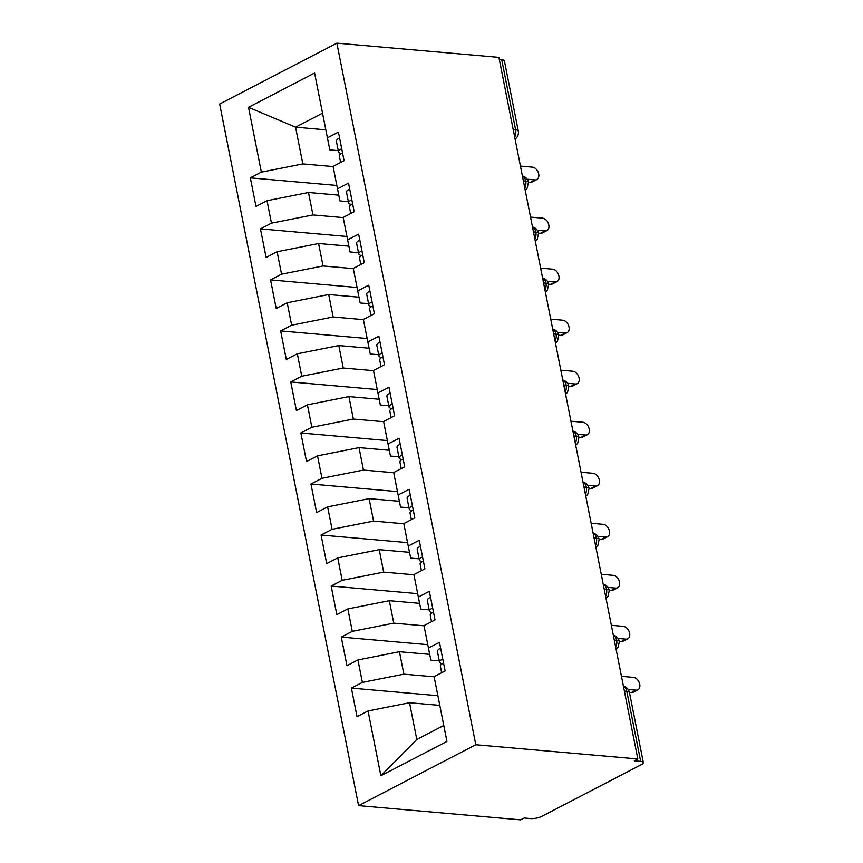 <?xml version="1.0" encoding="UTF-8"?>
<svg xmlns="http://www.w3.org/2000/svg" width="863" height="863" viewBox="0 0 863 863"><rect width="100%" height="100%" fill="white"/><g stroke="black" fill="none" stroke-linecap="round" stroke-linejoin="round"><path stroke-width="1.29" d="M643.334 762.547A8.155 2.373 168.8 0 0 640.659 761.371L626.797 691.339A8.155 2.373 168.8 0 1 629.461 692.525L643.334 762.547A8.155 2.373 168.8 0 1 641.317 764.661L541.878 816.322A8.155 2.373 168.8 0 1 530.562 818.566L524.175 818.005L520.626 819.85L358.587 805.632L219.666 104.035L336.872 43.15L475.793 744.747L358.587 805.632M368.048 710.961L380.874 775.761L446.937 741.446L434.1 676.646L445.114 670.929L439.461 642.352L428.447 648.07L424.003 625.621L435.017 619.904L429.353 591.328L418.339 597.045L413.895 574.596L424.909 568.879L419.245 540.303L408.242 546.02L403.798 523.571L414.801 517.854L409.148 489.278L398.134 494.995L393.69 472.546L404.704 466.829L399.04 438.253L388.037 443.97L383.593 421.522L394.596 415.804L388.943 387.228L377.929 392.945L373.485 370.497L384.499 364.769L378.835 336.203L367.832 341.921L363.377 319.472L374.391 313.744L368.738 285.178L357.724 290.896L353.28 268.447L364.294 262.719L358.63 234.153L347.616 239.871L343.172 217.422L354.186 211.694L348.523 183.129L337.519 188.846L333.075 166.397L344.078 160.669L338.425 132.104L327.411 137.821L314.585 73.021L248.522 107.336L261.36 172.136L250.346 177.854L255.998 206.43L267.012 200.712L271.457 223.161L260.453 228.878L266.106 257.454L277.12 251.737L281.565 274.186L270.551 279.903L276.214 308.479L287.217 302.762L291.662 325.211L280.658 330.928L286.311 359.504L297.325 353.787L301.77 376.236L290.755 381.953L296.419 410.529L307.422 404.812L311.867 427.261L300.863 432.978L306.516 461.554L317.53 455.837L321.975 478.285L310.96 484.003L316.624 512.579L327.627 506.861L332.082 529.31L321.068 535.028L326.721 563.604L337.735 557.886L342.18 580.335L331.165 586.053L336.829 614.629L347.843 608.911L352.287 631.36L341.273 637.077L346.937 665.653L357.94 659.936L362.384 682.385L351.381 688.102L357.034 716.678L368.048 710.961L409.526 702.741L416.807 739.483L443.776 725.47M434.143 676.819L403.873 674.165L399.429 651.716L429.709 654.37M362.384 682.385L403.873 674.165M357.94 659.936L399.429 651.716M424.035 625.794L393.765 623.14L389.321 600.691L419.601 603.345M352.287 631.36L393.765 623.14M347.843 608.911L389.321 600.691M428.447 648.07L430.864 660.141L439.299 660.885M413.938 574.769L383.668 572.115L379.224 549.666L409.504 552.32M342.18 580.335L383.668 572.115M337.735 557.886L379.224 549.666M418.339 597.045L420.756 609.116L429.191 609.861M403.83 523.744L373.56 521.09L369.116 498.641L399.396 501.295M332.082 529.31L373.56 521.09M327.627 506.861L369.116 498.641M408.242 546.02L410.659 558.091L419.094 558.836M393.722 472.719L363.463 470.065L359.008 447.617L389.299 450.27M321.975 478.285L363.463 470.065M317.53 455.837L359.008 447.617M398.134 494.995L400.551 507.066L408.986 507.811M383.625 421.694L353.355 419.04L348.911 396.592L379.191 399.245M311.867 427.261L353.355 419.04M307.422 404.812L348.911 396.592M388.037 443.97L390.454 456.042L398.889 456.786M373.517 370.669L343.247 368.016L338.803 345.567L369.094 348.221M301.77 376.236L343.247 368.016M297.325 353.787L338.803 345.567M377.929 392.945L380.346 405.017L388.781 405.761M363.42 319.644L333.15 316.991L328.706 294.542L358.986 297.196M291.662 325.211L333.15 316.991M287.217 302.762L328.706 294.542M367.832 341.921L370.249 353.992L378.674 354.736M353.312 268.62L323.042 265.966L318.598 243.517L348.879 246.171M281.565 274.186L323.042 265.966M277.12 251.737L318.598 243.517M357.724 290.896L360.141 302.967L368.577 303.711M343.215 217.595L312.945 214.941L308.501 192.492L338.781 195.146M271.457 223.161L312.945 214.941M267.012 200.712L308.501 192.492M347.616 239.871L350.033 251.942L358.469 252.686M513.205 129.601L515.61 129.806L501.737 59.774L499.343 59.569M501.737 59.774A8.155 2.373 -11.2 0 1 504.413 60.96L518.275 130.993A8.155 2.373 -11.2 0 0 515.61 129.806A8.155 5.512 95 0 1 514.682 137.044M333.107 166.57L302.837 163.916L295.567 127.174L325.836 129.838M261.36 172.136L302.837 163.916M248.522 107.336L295.567 127.174L322.535 113.172M337.519 188.846L339.936 200.917L348.372 201.662M640.659 761.371L634.273 760.81L637.822 758.965L475.793 744.747M637.822 758.965L498.9 57.368L336.872 43.15M439.796 705.395L409.526 702.741M327.411 137.821L329.828 149.892L338.264 150.637M380.874 775.761L416.807 739.483M250.346 177.854L336.85 185.448M525.2 190.184L527.164 188.134L528.436 182.298A8.155 2.373 168.8 0 0 528.436 182.266A8.155 2.373 168.8 0 0 525.761 181.09L523.356 180.874M260.453 228.878L346.948 236.473M270.551 279.903L357.055 287.498M280.658 330.928L367.153 338.523M290.755 381.953L377.26 389.547M300.863 432.978L387.358 440.572M310.96 484.003L397.465 491.597M321.068 535.028L407.573 542.622M331.165 586.053L417.67 593.647M341.273 637.077L427.778 644.672M351.381 688.102L437.875 695.697M535.308 241.209L537.271 239.159L538.544 233.323A8.155 2.373 168.8 0 0 538.534 233.29A8.155 2.373 168.8 0 0 535.858 232.115L533.463 231.899M545.405 292.233L547.369 290.184L548.641 284.348A8.155 2.373 168.8 0 0 548.641 284.315A8.155 2.373 168.8 0 0 545.966 283.14L543.571 282.924M555.513 343.258L557.476 341.209L558.749 335.373A8.155 2.373 168.8 0 0 558.739 335.34A8.155 2.373 168.8 0 0 556.074 334.164L553.668 333.949M565.61 394.283L567.574 392.234L568.846 386.397A8.155 2.373 168.8 0 0 568.846 386.365A8.155 2.373 168.8 0 0 566.171 385.189L563.776 384.974M575.718 445.308L577.681 443.258L578.954 437.422A8.155 2.373 168.8 0 0 578.944 437.39A8.155 2.373 168.8 0 0 576.279 436.214L573.873 435.998M585.826 496.333L587.789 494.283L589.051 488.447A8.155 2.373 168.8 0 0 589.051 488.415A8.155 2.373 168.8 0 0 586.376 487.239L583.981 487.023M595.923 547.358L597.886 545.308L599.159 539.472A8.155 2.373 168.8 0 0 599.159 539.44A8.155 2.373 168.8 0 0 596.484 538.264L594.078 538.048M606.031 598.383L607.994 596.333L609.267 590.497A8.155 2.373 168.8 0 0 609.256 590.475A8.155 2.373 168.8 0 0 606.581 589.289L604.186 589.073M616.128 649.408L618.091 647.358L619.364 641.522A8.155 2.373 168.8 0 0 619.364 641.5A8.155 2.373 168.8 0 0 616.689 640.314L614.294 640.098M339.601 138.037A10.874 3.172 168.8 0 0 339.062 138.307A10.874 3.172 168.8 0 0 336.376 141.111L338.501 151.834A10.874 3.172 -11.2 0 1 341.187 149.019A10.874 3.172 -11.2 0 1 341.726 148.749M340.615 162.481L339.31 155.912A10.874 3.172 -11.2 0 1 341.996 153.096A10.874 3.172 -11.2 0 1 342.535 152.837M536.84 179.547L532.223 181.953A6.796 4.595 -117.5 0 1 530.357 182.298L534.974 179.903A6.796 4.595 62.5 0 0 536.84 179.547A6.796 4.595 62.5 0 0 538.339 172.665A6.796 4.595 62.5 0 0 532.449 167.142L520.432 166.084M530.357 182.298L528.404 182.125M534.974 179.903L527.131 179.213M340.95 153.711L339.213 152.686A10.874 3.172 -11.2 0 1 338.501 151.834M349.698 189.062A10.874 3.172 168.8 0 0 349.17 189.331A10.874 3.172 168.8 0 0 346.484 192.136L348.609 202.859A10.874 3.172 -11.2 0 1 351.295 200.043A10.874 3.172 -11.2 0 1 351.824 199.774M350.712 213.506L349.418 206.937A10.874 3.172 -11.2 0 1 352.104 204.121A10.874 3.172 -11.2 0 1 352.633 203.862M546.948 230.572L542.331 232.978A6.796 4.595 -117.5 0 1 540.454 233.323L545.071 230.928A6.796 4.595 62.5 0 0 546.948 230.572A6.796 4.595 62.5 0 0 548.447 223.69A6.796 4.595 62.5 0 0 542.547 218.166L530.54 217.109M540.454 233.323L538.501 233.15M545.071 230.928L537.239 230.238M351.047 204.736L349.321 203.711A10.874 3.172 -11.2 0 1 348.609 202.859M359.806 240.087A10.874 3.172 168.8 0 0 359.278 240.356A10.874 3.172 168.8 0 0 356.592 243.161L358.706 253.884A10.874 3.172 -11.2 0 1 361.392 251.068A10.874 3.172 -11.2 0 1 361.931 250.799M360.82 264.531L359.515 257.961A10.874 3.172 -11.2 0 1 362.201 255.146A10.874 3.172 -11.2 0 1 362.74 254.887M557.045 281.597L552.428 284.003A6.796 4.595 -117.5 0 1 550.562 284.348L555.179 281.953A6.796 4.595 62.5 0 0 557.045 281.597A6.796 4.595 62.5 0 0 558.544 274.714A6.796 4.595 62.5 0 0 552.654 269.191L540.637 268.134M550.562 284.348L548.609 284.175M555.179 281.953L547.347 281.262M361.155 255.761L359.429 254.736A10.874 3.172 -11.2 0 1 358.706 253.884M369.914 291.111A10.874 3.172 168.8 0 0 369.375 291.381A10.874 3.172 168.8 0 0 366.689 294.186L368.814 304.909A10.874 3.172 -11.2 0 1 371.5 302.093A10.874 3.172 -11.2 0 1 372.029 301.823M370.917 315.556L369.623 308.986A10.874 3.172 -11.2 0 1 372.309 306.171A10.874 3.172 -11.2 0 1 372.838 305.912M567.153 332.622L562.536 335.027A6.796 4.595 -117.5 0 1 560.67 335.373L565.287 332.978A6.796 4.595 62.5 0 0 567.153 332.622A6.796 4.595 62.5 0 0 568.652 325.739A6.796 4.595 62.5 0 0 562.752 320.216L550.745 319.159M560.67 335.373L558.717 335.2M565.287 332.978L557.444 332.287M371.252 306.786L369.526 305.761A10.874 3.172 -11.2 0 1 368.814 304.909M380.011 342.136A10.874 3.172 168.8 0 0 379.483 342.406A10.874 3.172 168.8 0 0 376.797 345.211L378.911 355.934A10.874 3.172 -11.2 0 1 381.597 353.118A10.874 3.172 -11.2 0 1 382.136 352.848M381.025 366.581L379.72 360.011A10.874 3.172 -11.2 0 1 382.406 357.196A10.874 3.172 -11.2 0 1 382.945 356.937M577.261 383.647L572.644 386.052A6.796 4.595 -117.5 0 1 570.767 386.397L575.384 384.003A6.796 4.595 62.5 0 0 577.261 383.647A6.796 4.595 62.5 0 0 578.749 376.764A6.796 4.595 62.5 0 0 572.859 371.241L560.842 370.184M570.767 386.397L568.814 386.225M575.384 384.003L567.552 383.312M381.36 357.811L379.634 356.786A10.874 3.172 -11.2 0 1 378.911 355.934M390.119 393.161A10.874 3.172 168.8 0 0 389.58 393.431A10.874 3.172 168.8 0 0 386.894 396.236L389.019 406.958A10.874 3.172 -11.2 0 1 391.705 404.143A10.874 3.172 -11.2 0 1 392.234 403.873M391.122 417.606L389.828 411.036A10.874 3.172 -11.2 0 1 392.514 408.221A10.874 3.172 -11.2 0 1 393.043 407.962M587.358 434.672L582.741 437.077A6.796 4.595 -117.5 0 1 580.875 437.422L585.492 435.028A6.796 4.595 62.5 0 0 587.358 434.672A6.796 4.595 62.5 0 0 588.857 427.789A6.796 4.595 62.5 0 0 582.967 422.266L570.95 421.209M580.875 437.422L578.922 437.25M585.492 435.028L577.649 434.337M391.457 408.835L389.731 407.811A10.874 3.172 -11.2 0 1 389.019 406.958M400.216 444.186A10.874 3.172 168.8 0 0 399.688 444.456A10.874 3.172 168.8 0 0 397.002 447.261L399.127 457.983A10.874 3.172 -11.2 0 1 401.802 455.168A10.874 3.172 -11.2 0 1 402.341 454.898M401.23 468.631L399.925 462.061A10.874 3.172 -11.2 0 1 402.611 459.245A10.874 3.172 -11.2 0 1 403.15 458.987M597.466 485.696L592.849 488.102A6.796 4.595 -117.5 0 1 590.972 488.447L595.589 486.052A6.796 4.595 62.5 0 0 597.466 485.696A6.796 4.595 62.5 0 0 598.965 478.814A6.796 4.595 62.5 0 0 593.064 473.291L581.047 472.234M590.972 488.447L589.019 488.275M595.589 486.052L587.757 485.362M401.565 459.86L399.839 458.836A10.874 3.172 -11.2 0 1 399.127 457.983M410.324 495.211A10.874 3.172 168.8 0 0 409.785 495.481A10.874 3.172 168.8 0 0 407.099 498.285L409.224 509.008A10.874 3.172 -11.2 0 1 411.91 506.193A10.874 3.172 -11.2 0 1 412.449 505.923M411.338 519.655L410.033 513.086A10.874 3.172 -11.2 0 1 412.719 510.27A10.874 3.172 -11.2 0 1 413.248 510.011M607.563 536.721L602.946 539.127A6.796 4.595 -117.5 0 1 601.08 539.472L605.697 537.077A6.796 4.595 62.5 0 0 607.563 536.721A6.796 4.595 62.5 0 0 609.062 529.839A6.796 4.595 62.5 0 0 603.172 524.316L591.155 523.258M601.08 539.472L599.127 539.299M605.697 537.077L597.854 536.387M411.673 510.885L409.936 509.86A10.874 3.172 -11.2 0 1 409.224 509.008M420.421 546.236A10.874 3.172 168.8 0 0 419.893 546.506A10.874 3.172 168.8 0 0 417.207 549.31L419.332 560.033A10.874 3.172 -11.2 0 1 422.018 557.218A10.874 3.172 -11.2 0 1 422.546 556.948M421.435 570.68L420.141 564.111A10.874 3.172 -11.2 0 1 422.827 561.295A10.874 3.172 -11.2 0 1 423.355 561.036M617.671 587.746L613.054 590.152A6.796 4.595 -117.5 0 1 611.177 590.497L615.794 588.102A6.796 4.595 62.5 0 0 617.671 587.746A6.796 4.595 62.5 0 0 619.17 580.864A6.796 4.595 62.5 0 0 613.269 575.341L601.252 574.283M611.177 590.497L609.224 590.324M615.794 588.102L607.962 587.412M421.77 561.91L420.044 560.885A10.874 3.172 -11.2 0 1 419.332 560.033M430.529 597.261A10.874 3.172 168.8 0 0 429.99 597.53A10.874 3.172 168.8 0 0 427.314 600.335L429.429 611.058A10.874 3.172 -11.2 0 1 432.115 608.242A10.874 3.172 -11.2 0 1 432.654 607.973M431.543 621.705L430.238 615.136A10.874 3.172 -11.2 0 1 432.924 612.32A10.874 3.172 -11.2 0 1 433.463 612.061M627.768 638.771L623.151 641.177A6.796 4.595 -117.5 0 1 621.284 641.522L625.902 639.127A6.796 4.595 62.5 0 0 627.768 638.771A6.796 4.595 62.5 0 0 629.267 631.889A6.796 4.595 62.5 0 0 623.377 626.365L611.36 625.308M621.284 641.522L619.332 641.349M625.902 639.127L618.07 638.437M431.878 612.935L430.141 611.91A10.874 3.172 -11.2 0 1 429.429 611.058M440.637 648.286A10.874 3.172 168.8 0 0 440.098 648.555A10.874 3.172 168.8 0 0 437.412 651.36L439.537 662.083A10.874 3.172 -11.2 0 1 442.223 659.267A10.874 3.172 -11.2 0 1 442.751 658.998M441.64 672.73L440.346 666.16A10.874 3.172 -11.2 0 1 443.032 663.345A10.874 3.172 -11.2 0 1 443.56 663.086M637.876 689.796L633.259 692.202A6.796 4.595 -117.5 0 1 631.392 692.547L636.009 690.152A6.796 4.595 62.5 0 0 637.876 689.796A6.796 4.595 62.5 0 0 639.375 682.913A6.796 4.595 62.5 0 0 633.474 677.39L621.468 676.333M631.392 692.547L629.44 692.374M636.009 690.152L628.167 689.461M441.975 663.96L440.249 662.935A10.874 3.172 -11.2 0 1 439.537 662.083M623.442 686.322A8.155 5.512 95 0 1 626.797 691.339L624.391 691.123M522.406 176.063A8.155 5.512 95 0 1 525.761 181.09A8.155 5.512 95 0 1 524.79 188.08M532.514 227.088A8.155 5.512 95 0 1 535.858 232.115A8.155 5.512 95 0 1 534.887 239.105M542.611 278.113A8.155 5.512 95 0 1 545.966 283.14A8.155 5.512 95 0 1 544.995 290.13M552.719 329.137A8.155 5.512 95 0 1 556.074 334.164A8.155 5.512 95 0 1 555.092 341.155M562.816 380.162A8.155 5.512 95 0 1 566.171 385.189A8.155 5.512 95 0 1 565.2 392.18M572.924 431.187A8.155 5.512 95 0 1 576.279 436.214A8.155 5.512 95 0 1 575.297 443.204M583.032 482.212A8.155 5.512 95 0 1 586.376 487.239A8.155 5.512 95 0 1 585.405 494.229M593.129 533.237A8.155 5.512 95 0 1 596.484 538.264A8.155 5.512 95 0 1 595.513 545.254M603.237 584.262A8.155 5.512 95 0 1 606.581 589.289A8.155 5.512 95 0 1 605.61 596.279M613.334 635.287A8.155 5.512 95 0 1 616.689 640.314A8.155 5.512 95 0 1 615.718 647.304M528.436 182.266A8.155 8.155 0 0 0 522.385 175.933M515.103 139.148A8.155 8.155 0 0 0 518.275 130.993M538.534 233.29A8.155 8.155 0 0 0 532.482 226.958M548.641 284.315A8.155 8.155 0 0 0 542.59 277.983M558.739 335.34A8.155 8.155 0 0 0 552.687 329.008M568.846 386.365A8.155 8.155 0 0 0 562.795 380.033M578.944 437.39A8.155 8.155 0 0 0 572.903 431.058M589.051 488.415A8.155 8.155 0 0 0 583 482.083M599.159 539.44A8.155 8.155 0 0 0 593.108 533.107M609.256 590.475A8.155 8.155 0 0 0 603.205 584.132M619.364 641.5A8.155 8.155 0 0 0 613.313 635.157M629.461 692.525A8.155 8.155 0 0 0 623.41 686.182"/></g></svg>
